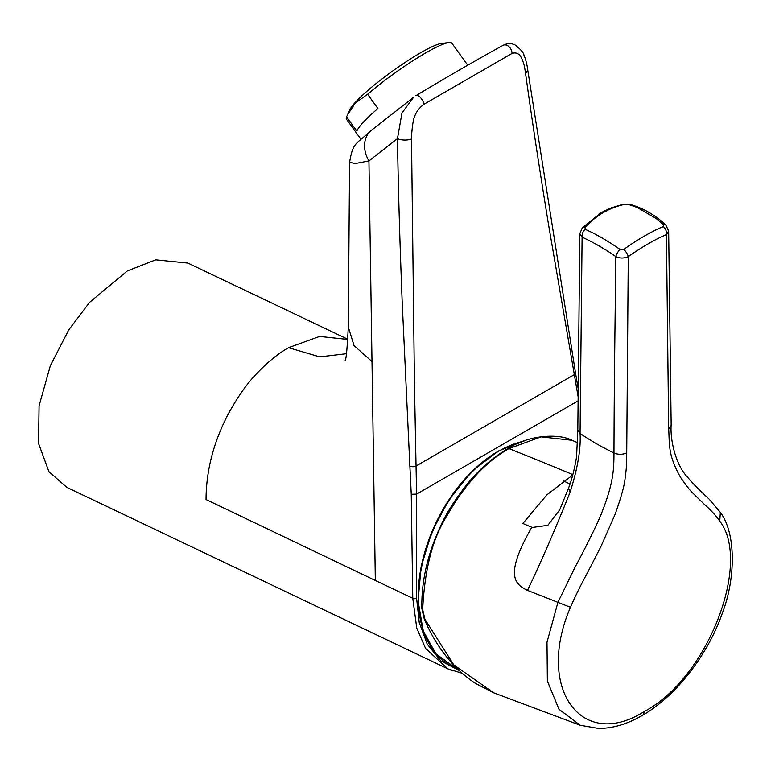 <?xml version="1.0" encoding="UTF-8"?>
<svg xmlns="http://www.w3.org/2000/svg" width="771" height="771" viewBox="0 0 771 771"><rect width="100%" height="100%" fill="white"/><g stroke="black" fill="none" stroke-linecap="round" stroke-linejoin="round"><path stroke-width="1.16" d="M360.886 139.166L346.516 119.254A64.966 9.213 -35.8 0 1 346.565 116.835L350.024 109.434A58.201 8.25 -35.8 0 1 355.788 101.859A58.201 8.25 -35.8 0 1 400.93 65.227A58.201 8.25 -35.8 0 1 441.465 43.455L448.905 42.559A64.966 9.213 -35.8 0 1 451.893 43.224L467.737 65.188M347.326 115.168L355.286 103.044L367.622 94.264A64.966 9.213 -35.8 0 1 448.905 42.559M367.622 94.264L377.906 108.518A64.966 9.213 144.2 0 0 363.546 122.011A64.966 9.213 144.2 0 0 356.848 131.089L346.565 116.835M346.43 353.716L319.695 356.867L288.527 347.682C277.743 353.812 266.795 362.813 255.683 374.687C247.077 383.688 238.316 396.092 229.401 411.878C213.972 440.588 206.185 469.809 206.04 499.531L375.332 580.467L368.943 160.937L397.46 138.616A10.833 5.195 -0.9 0 0 411.512 138.992L414.451 383.833L416.591 494.124L411.251 494.259A4962.792 3044.265 -116 0 0 409.873 466.204L402.183 301.76C399.841 242.981 398.27 188.606 397.46 138.616L401.98 112.951L413.545 97.31L371.468 130.241A27.072 21.203 52 0 0 368.943 160.937L355.017 163.577L349.591 162.218L348.28 327.068L354.082 345.63L371.882 361.426M502.673 45.595A7.035 5.002 61.2 0 1 503.097 45.325C477.394 59.425 448.404 76.165 416.109 95.537L415.916 95.681A7.035 2.997 59 0 1 416.109 95.537L416.109 95.537A7.035 2.997 59 0 1 420.513 97.609A7.035 2.997 59 0 1 424.021 104.22C419.154 107.795 415.858 112.335 414.123 117.838C412.697 121.481 411.463 134.154 411.512 138.992M578.154 396.892L548.422 223.947C539.131 166.758 531.498 116.498 525.523 73.158A10.833 6.081 172 0 0 527.566 68.87L527.566 68.87C527.007 63.974 525.205 57.825 523.972 55.271C523.808 52.939 520.878 49.527 515.201 45.036C511.298 43.06 507.27 43.157 503.097 45.325L503.097 45.325A7.035 5.002 61.2 0 1 508.947 46.626A7.035 5.002 61.2 0 1 512.021 53.411L424.021 104.22M525.523 73.158C524.261 64.706 523.837 63.241 521.61 58.259C519.509 53.691 516.31 52.071 512.021 53.411M452.413 670.76L447.893 668.871L425.582 648.459L416.764 628.172L412.774 598.296L411.251 494.259M578.105 400.872L416.591 494.124L416.61 598.286L419.212 622.361L427.221 644.142L440.819 660.863L459.024 670.356M447.932 668.891L66.817 487.359L48.92 471.669L38.55 443.441L39.08 405.825L50.337 365.714L68.686 329.988L89.581 302.338L127.35 270.91L155.752 259.846L187.883 263.084L347.856 339.288M288.527 347.682L319.57 336.455L347.846 339.423M497.96 451.411A122.387 76.146 115.8 0 0 424.262 633.164M577.701 442.679L571.889 440.26L541.107 436.868L508.937 448.597C485.287 462.06 464.421 484.805 446.342 516.849C432.502 538.707 424.609 569.615 422.681 609.543L424.908 619.229L453.762 664.833L493.613 692.792L580.245 725.27L559.014 709.31L547.371 681.101L546.996 642.272L557.915 602.363L575.494 566.319C579.214 559.756 598.286 523.017 602.565 510.556C607.644 497.613 610.921 486.347 612.415 476.748C613.475 470.85 613.995 462.918 613.976 452.972A270.717 154.239 -179.4 0 1 580.071 433.437M559.842 509.515L568.564 488.072C571.774 479.88 574.443 469.491 576.563 456.904L577.816 429.794L580.071 433.418C580.968 448.915 577.643 468.498 570.106 492.158C555.592 528.424 541.396 561.172 527.518 590.393C515.095 584.331 503.993 575.831 531.653 527.557L547.844 525.311L559.515 510.074M572.728 475.013L546.774 494.943L522.863 523.49L531.836 527.287M671.165 424.792L668.659 231.117L666.433 234.606L668.679 428.657A9.744 5.638 178.9 0 0 671.165 424.792C670.047 439.422 675.415 464.913 687.886 477.586C698.121 489.604 706.178 495.965 709.58 499.627L720.345 512.378C736.565 534.072 735.216 579.58 722.572 612.54C708.308 653.808 676.909 695.673 642.195 715.517A9.744 5.628 -120 0 0 642.195 715.517C627.324 724.133 612.762 728.441 598.498 728.441L580.245 725.27M668.679 428.657C669.671 444.665 667.811 454.813 680.446 477.191C685.795 485.075 689.91 490.356 692.782 493.026L704.183 504.205C710.467 509.67 715.652 515.307 719.748 521.119C752.014 562.647 707.537 678.509 644.199 711.566C580.891 751.638 535.614 687.578 570.473 607.288C574.52 597.747 580.235 586.133 587.608 572.477L601.091 546.167L614.921 514.768C621.05 497.767 624.452 485.566 625.117 478.174C626.64 467.496 626.678 463.063 626.727 452.876L628.278 256.637C623.961 258.497 619.807 258.487 615.817 256.598C605.168 249.11 593.93 242.624 582.095 237.15L579.831 233.671L577.816 429.794M620.086 249.467C607.432 240.677 595.79 233.96 585.16 229.334L585.064 227.281C596.397 215.234 609.649 207.582 624.818 204.334L628.307 204.421L637.058 207.409L656.188 218.501L663.301 224.525L663.311 226.587C651.399 231.541 638.215 239.155 623.768 249.419L620.086 249.467A7.035 2.853 -55.2 0 0 615.817 256.598C615.403 301.133 614.198 373.241 613.976 452.972A9.744 5.503 0.1 0 0 626.727 452.876M663.311 226.587A7.035 5.214 -112.3 0 1 666.433 234.606C655.475 239.174 642.754 246.518 628.278 256.637A7.035 2.67 -125.6 0 0 623.768 249.419M527.518 590.393L570.473 607.288M720.345 512.378L719.748 521.119M527.566 68.87L575.455 372.653L574.26 374.677L415.954 466.07A4.347 2.014 177.9 0 1 409.873 466.204M416.61 598.286A2.708 1.32 179.6 0 1 412.774 598.296L375.332 580.467M569.962 484.005L563.543 480.95M523.21 441.301A123.254 76.686 115.8 0 0 498.856 451.141A123.254 76.686 115.8 0 0 421.592 567.138A123.254 76.686 115.8 0 0 455.353 667.84L435.981 653.924L423.192 630.919L418.094 600.995L421.101 566.907L431.914 531.759L449.522 498.798L472.315 471.052L498.201 451.083L524.55 440.8M493.613 692.792L475.389 683.328C464.373 676.09 454.495 666.896 445.744 655.764C437.167 644.826 430.016 632.596 424.291 619.074L421.872 608.618C421.255 582.066 427.317 554.947 440.058 527.258C445.407 514.652 454.697 499.955 467.93 483.147C480.266 468.431 493.585 456.924 507.877 448.616L508.937 448.597A5413.972 3125.769 -120 0 1 572.834 474.637M421.872 608.618L422.681 609.543M424.291 619.084L424.908 619.229M568.564 488.072L570.106 492.158M585.16 229.334A7.035 5.108 -66.5 0 0 582.095 237.15L580.071 433.418M585.064 227.281A7.035 3.662 43.1 0 0 582.259 227.879L600.59 213.095L603.722 211.341L611.307 207.852L623.325 204.219L629.936 204.392A7.035 4.414 105.3 0 0 628.307 204.421M629.936 204.392C643.014 208.035 654.965 214.878 665.778 224.939L665.778 224.939A7.035 3.537 133 0 0 663.301 224.525M642.195 715.517A9.744 5.628 -120 0 0 644.199 711.566M623.325 204.219A7.035 4.202 78 0 1 624.818 204.334M575.455 372.653L578.231 389.027M447.893 668.871L462.243 673.295M371.468 130.241C355.354 145.208 353.195 141.729 349.591 162.218M345.186 360.221C346.198 359.44 347.229 348.386 348.28 327.068M457.145 668.534L455.353 667.84M507.877 448.616C529.773 434.295 559.553 433.639 571.889 440.26M665.778 224.939L668.659 231.107M582.259 227.879L579.84 233.661"/></g></svg>
